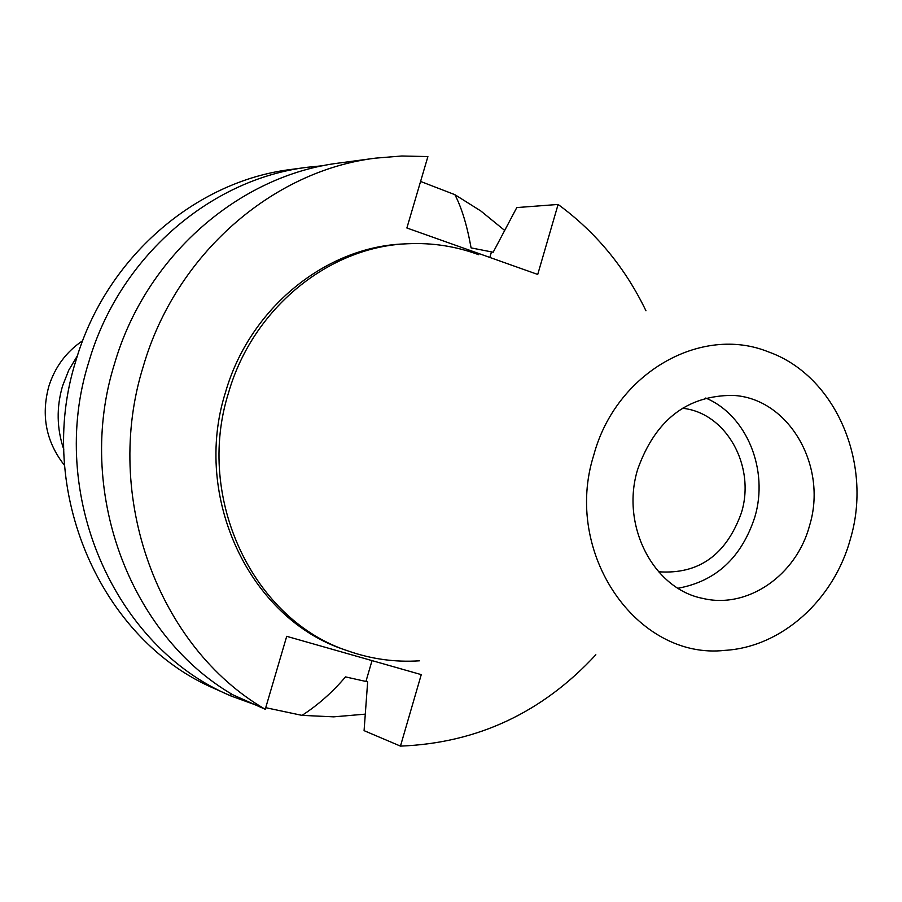 <?xml version="1.0" encoding="UTF-8"?>
<svg xmlns="http://www.w3.org/2000/svg" width="902" height="902" viewBox="0 0 902 902"><rect width="100%" height="100%" fill="white"/><g stroke="black" fill="none" stroke-linecap="round" stroke-linejoin="round"><path stroke-width="1.35" d="M850.338 539.193C833.775 599.999 781.707 647.038 725.028 650.353C637.038 660.343 562.465 553.14 593.832 454.879C615.852 372.909 701.147 324.449 768.515 351.915C835.692 375.649 873.08 463.583 850.338 539.193M419.509 660.805C395.302 662.395 371.624 659.148 348.476 651.086C253.485 620.429 194.911 498.547 228.567 392.697C252.729 308.349 328.959 246.539 407.839 243.743C432.317 242.627 455.938 246.28 478.691 254.702M637.703 469.299C620.328 525.212 653.206 588.983 702.985 598.443C747.623 609.211 796.331 575.318 809.5 525.776C828.07 466.097 788.652 397.782 732.582 395.38C686.884 395.504 655.258 420.14 637.703 469.299M705.714 398.03C746.822 415.224 769.023 470.043 754.782 517.218C741.489 557.65 715.895 581.328 678 588.239M658.55 571.767C698.61 574.619 726.223 554.978 741.399 512.843C755.91 466.176 726.166 412.552 682.374 408.268M82.68 340.697C66.196 351.836 54.875 367.137 48.753 386.586C40.94 415.856 46.194 442.127 64.516 465.376M77.437 355.704L68.755 370.192L62.542 386C56.33 407.4 56.736 428.563 63.771 449.478M307.3 167.276L291.019 169.463C194.933 181.189 105.805 258.22 76.027 360.259C34.456 490.338 100.911 640.747 215.307 688.936L230.303 695.679C114.204 646.802 46.712 493.777 88.982 361.386C119.256 257.532 209.805 179.171 307.3 167.276L323.322 165.675M230.371 693.266L230.912 695.961L230.303 695.679M365.276 714.147L333.729 716.842L302.046 715.376C318 705.048 332.488 692.217 345.511 676.895L367.655 681.844L364.081 730.654L400.454 746.112L421.257 674.628L286.712 636.327L265.244 709.288C158.2 647.23 102.377 496.404 143.362 366.111C175.721 254.646 272.19 170.715 375.536 158.143L401.762 156.001L427.898 156.587L406.881 227.992L537.727 274.445L558.101 204.45L516.79 207.573L493.18 252.222L471.092 247.892C467.01 225.207 461.598 207.46 454.845 194.652L420.58 181.449M265.718 707.687L302.046 715.376M230.912 695.961L254.973 704.688M454.845 194.652L480.834 210.989L504.68 230.438M558.101 204.45C595.895 232.164 625.187 267.612 645.967 310.818M595.839 654.773C542.305 712.67 477.181 743.113 400.454 746.112M407.839 243.743L404.209 243.923C325.554 246.72 249.561 308.315 225.477 392.359C191.934 497.836 250.339 619.313 345.049 649.88L348.476 651.086M375.536 158.143L339.434 162.98C239.165 175.191 145.82 256.179 114.565 363.607C74.979 489.188 129.042 634.658 232.863 694.799L265.244 709.288M372.03 660.614L366.009 681.224M491.353 252.289L489.854 257.442"/></g></svg>
